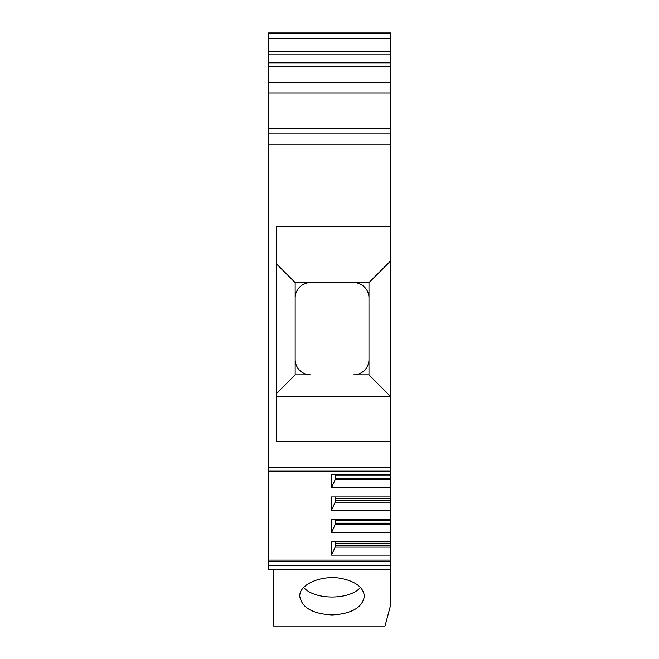 <?xml version="1.0" encoding="UTF-8"?>
<svg xmlns="http://www.w3.org/2000/svg" width="659" height="659" viewBox="0 0 659 659"><rect width="100%" height="100%" fill="white"/><g stroke="black" fill="none" stroke-linecap="round" stroke-linejoin="round"><path stroke-width="0.99" d="M360.465 587.416C349.616 600.201 314.516 600.201 303.667 587.416M332.062 614.946C351.642 613.817 362.409 607.598 364.361 596.296C363.504 587.589 356.025 581.666 341.914 578.536C322.062 574.459 299.095 584.138 299.771 596.296C301.723 607.598 312.49 613.817 332.062 614.946M273.625 569.664L273.625 626.05L385.013 626.05L390.507 605.547L390.507 569.664L268.493 569.664L268.493 561.534L390.507 561.534L390.507 565.883L268.493 565.883M335.143 541.871L335.143 547.127L331.551 555.1L331.551 541.871L390.507 541.871L390.507 560.084L268.493 560.084L268.493 561.534M268.493 560.084L268.493 128.802L390.507 128.802L390.507 133.925L268.493 133.925M268.493 92.919L268.493 82.663L390.507 82.663L390.507 92.919L268.493 92.919L268.493 128.802M268.493 82.663L268.493 32.95L390.507 32.95L390.507 33.7L268.493 33.7M276.698 264.135L295.158 282.587L295.158 297.967A15.379 15.379 0 0 1 310.438 282.587L368.974 282.587L390.499 261.063L390.507 133.925M295.158 282.587L310.438 282.587A15.379 15.379 0 0 1 310.529 282.587L353.595 282.587A15.379 15.379 0 0 1 368.974 297.967L368.974 282.587M295.158 374.864L310.529 374.864A15.379 15.379 0 0 1 295.158 359.484L295.158 374.864L276.698 393.316M276.698 261.063L276.698 396.388L390.499 396.388L390.507 261.063L390.507 467.132L268.493 467.132M268.493 38.428L390.507 38.428L390.507 33.7M390.507 38.428L390.507 51.781L268.493 51.781M268.493 62.844L390.507 62.844L390.507 51.781M390.507 62.844L390.507 66.452L268.493 66.452M390.507 82.663L390.507 66.452M390.507 92.919L390.507 128.802M268.493 470.913L390.507 470.913L390.507 467.132M390.507 470.913L390.507 471.811L268.493 471.811M335.143 474.447L335.143 479.703L331.551 487.676L331.551 474.447L390.507 474.447L390.507 471.811M390.507 474.447L390.507 541.871M390.507 560.084L390.507 561.534M390.507 569.664L390.507 565.883M390.507 226.202L276.698 226.202L276.698 441.505L390.507 441.505L276.698 441.505M390.507 144.181L268.493 144.181M390.507 54.013L268.493 54.013M331.551 555.1L390.507 555.1M335.143 519.399L335.143 524.655L331.551 532.62L390.507 532.62M331.551 532.62L331.551 519.399L390.507 519.399M335.143 496.919L335.143 502.174L331.551 510.148L390.507 510.148M331.551 510.148L331.551 496.919L390.507 496.919M331.551 487.676L390.507 487.676M390.499 396.388L368.974 374.864L368.974 297.967M368.974 359.484A15.379 15.379 0 0 1 353.595 374.864L368.974 374.864M295.158 297.967L295.158 359.484M335.143 478.253L390.507 478.253M335.143 479.703L390.507 479.703M335.143 500.725L390.507 500.725M335.143 502.174L390.507 502.174M335.143 523.197L390.507 523.197M335.143 524.655L390.507 524.655M335.143 545.677L390.507 545.677M335.143 547.127L390.507 547.127M335.143 475.806L390.507 475.806M335.143 498.278L390.507 498.278M335.143 520.75L390.507 520.75M335.143 543.23L390.507 543.23"/></g></svg>
